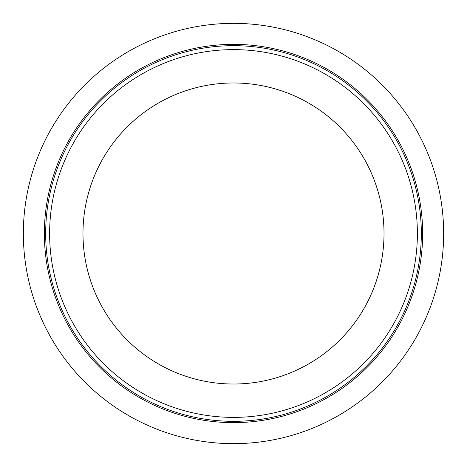 <?xml version="1.0" encoding="UTF-8"?>
<svg xmlns="http://www.w3.org/2000/svg" width="467" height="467" viewBox="0 0 467 467"><rect width="100%" height="100%" fill="white"/><g stroke="black" fill="none" stroke-linecap="round" stroke-linejoin="round"><path stroke-width="0.7" d="M23.35 233.5A210.15 210.15 0 0 1 233.5 23.35A210.15 210.15 0 0 1 443.65 233.5A210.15 210.15 0 0 1 233.5 443.65A210.15 210.15 0 0 1 23.35 233.5M49.619 233.5A183.881 183.881 0 0 1 233.5 49.619A183.881 183.881 0 0 1 417.381 233.5A183.881 183.881 0 0 1 233.5 417.381A183.881 183.881 0 0 1 49.619 233.5M384.02 233.5A150.52 150.52 0 0 1 233.5 384.02A150.52 150.52 0 0 1 82.98 233.5A150.52 150.52 0 0 1 233.5 82.98A150.52 150.52 0 0 1 384.02 233.5M421.327 233.5A187.827 187.827 0 0 1 233.5 421.327A187.827 187.827 0 0 1 45.673 233.5A187.827 187.827 0 0 1 233.5 45.673A187.827 187.827 0 0 1 421.327 233.5M422.635 233.5A189.135 189.135 0 0 1 233.5 422.635A189.135 189.135 0 0 1 44.365 233.5A189.135 189.135 0 0 1 233.5 44.365A189.135 189.135 0 0 1 422.635 233.5"/></g></svg>
